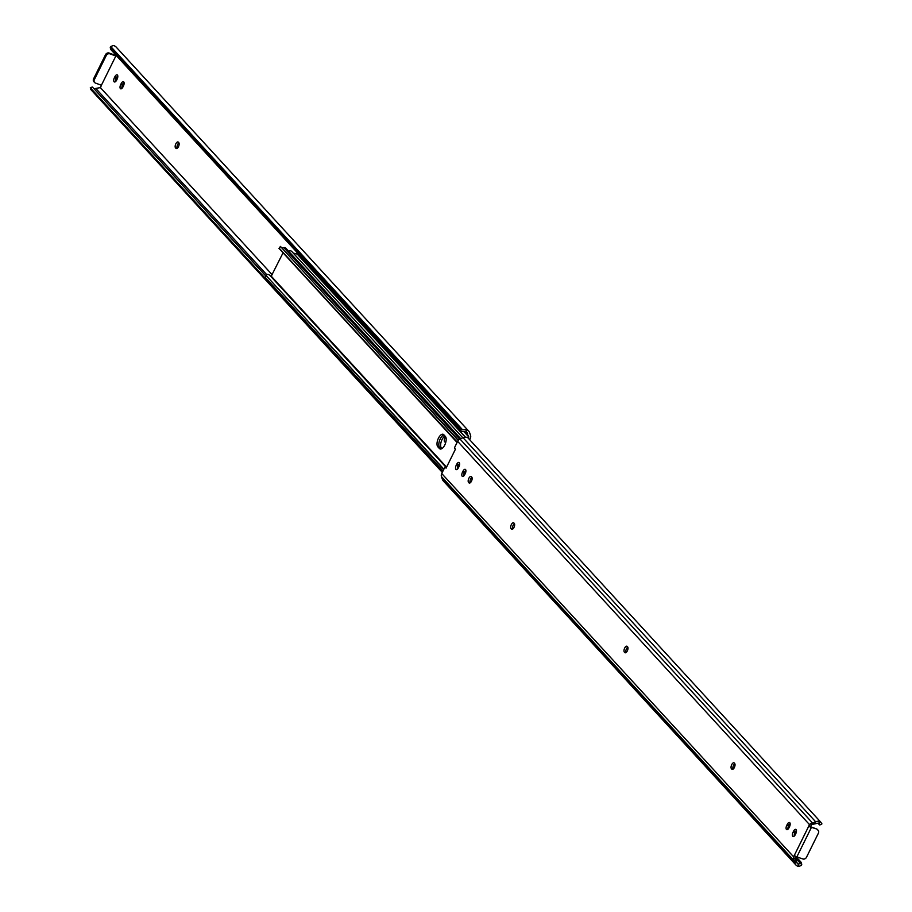 <?xml version="1.0" encoding="UTF-8"?>
<svg xmlns="http://www.w3.org/2000/svg" width="912" height="912" viewBox="0 0 912 912"><rect width="100%" height="100%" fill="white"/><g stroke="black" fill="none" stroke-linecap="round" stroke-linejoin="round"><path stroke-width="1.37" d="M445.888 441.818A3.26 1.505 110 0 1 444.965 442.024A3.26 1.505 110 0 1 444.657 441.818A3.26 1.505 110 0 1 444.953 437.737L445.466 436.723A3.26 1.505 110 0 1 445.512 436.62M122.926 86.982A3.26 1.505 110 0 1 120.703 88.829A3.26 1.505 110 0 1 120.407 88.624A3.26 1.505 110 0 1 120.703 84.554L121.205 83.528A3.26 1.505 110 0 1 123.428 81.681A3.26 1.505 110 0 1 123.439 85.967L122.926 86.982M116.633 80.119A3.26 1.505 110 0 1 114.41 81.966A3.26 1.505 110 0 1 114.103 81.761A3.26 1.505 110 0 1 114.399 77.691L114.901 76.676A3.26 1.505 110 0 1 117.135 74.83A3.26 1.505 110 0 1 117.135 79.105L116.633 80.119M468.289 438.148L468.848 437.019L463.843 431.558M116.109 55.438A1.881 0.866 110 0 1 115.528 55.586A1.881 0.866 110 0 1 115.357 55.472L115.847 56.008L101.403 85.238L95.486 83.083A2.896 2.497 -42.6 0 1 94.335 79.663L106.259 55.518A2.896 2.497 -42.6 0 1 109.93 53.854L115.847 56.008M101.107 85.124A1.881 0.866 110 0 1 100.388 87.609L272.209 274.763M178.763 142.614A3.26 1.505 110 0 1 178.627 146.342A3.26 1.505 110 0 1 176.233 148.531A3.26 1.505 110 0 1 175.936 148.325L175.537 147.904A3.26 1.505 110 0 1 175.674 144.164A3.26 1.505 110 0 1 178.068 141.976A3.26 1.505 110 0 1 178.364 142.181L178.763 142.614M468.848 437.019L466.214 431.912M110.888 49.328A4.343 2.052 161.3 0 0 110.899 49.658L461.312 431.33A4.343 2.052 -18.7 0 0 463.205 431.593L466.625 432.14A3.443 2.975 -42.6 0 1 467.651 433.485M469.703 439.618L470.273 438.467A4.343 3.751 137.4 0 0 470.546 435.377L469.6 432.596A5.62 4.845 137.4 0 0 468.7 431.08A5.62 4.845 137.4 0 0 465.793 429.689L462.589 429.78A4.343 2.052 161.3 0 1 460.697 429.518L110.58 48.439L110.899 49.658M100.388 87.609L95.76 88.418L266.509 274.409M178.923 142.853A3.26 1.505 -70 0 0 177.259 145.453A3.26 1.505 -70 0 0 177.19 148.325M124.078 82.718A3.26 1.505 -70 0 0 123.017 84.189L122.516 85.204A3.26 1.505 -70 0 0 121.866 88.441M117.785 75.867A3.26 1.505 -70 0 0 116.713 77.338L116.212 78.352A3.26 1.505 -70 0 0 115.573 81.59M468.7 431.08L116.086 46.991A5.62 4.845 137.4 0 0 113.179 45.6L110.728 46.512L462.589 429.78M442.377 472.222L91.28 89.912M441.978 471.493A4.343 0.787 65.6 0 0 440.884 469.612L90.47 87.928A4.343 0.787 65.6 0 0 90.254 87.894L92.203 87.016A4.343 0.787 -114.4 0 0 92.066 87.347M93.947 88.715A3.443 2.975 137.4 0 0 95.35 88.567L95.76 88.418M109.93 53.854L109.189 53.044A2.896 2.497 137.4 0 0 105.518 54.709L93.583 78.854A2.896 2.497 137.4 0 0 94.289 82.046M109.189 53.044L115.938 55.552M460.697 429.518L110.295 47.834A4.343 2.052 161.3 0 1 110.728 46.512M92.203 87.016A4.343 0.787 -114.4 0 1 92.42 87.05L265.609 275.823M440.884 469.612L90.47 87.928M92.42 87.05L265.643 275.72M801.705 864.166L801.42 863.561L801.705 864.166A4.343 2.052 -18.7 0 1 801.272 865.488L798.821 866.4A5.62 4.845 -42.6 0 1 795.914 865.009L443.3 480.92A5.62 4.845 -42.6 0 1 442.4 479.404L441.454 476.623A4.343 3.751 -42.6 0 1 441.727 473.533L444.429 468.073A1.448 0.673 110 0 1 445.421 467.252A1.448 0.673 110 0 1 445.558 467.343A1.448 0.673 110 0 1 445.615 467.411L446.31 467.662M465.872 470.364A3.26 1.505 -70 0 0 464.812 471.823L464.311 472.838A3.26 1.505 -70 0 0 463.661 476.087M462.202 476.258A3.26 1.505 110 0 1 462.498 472.188L463 471.173A3.26 1.505 110 0 1 465.223 469.315A3.26 1.505 110 0 1 465.234 473.602L464.732 474.616A3.26 1.505 110 0 1 462.498 476.463A3.26 1.505 110 0 1 462.202 476.258M790.134 823.559A3.26 1.505 -70 0 0 789.074 825.018L788.561 826.033A3.26 1.505 -70 0 0 787.922 829.282M786.452 829.453A3.26 1.505 110 0 1 786.76 825.383L787.261 824.357A3.26 1.505 110 0 1 789.484 822.51A3.26 1.505 110 0 1 789.484 826.796L788.983 827.811A3.26 1.505 110 0 1 786.76 829.658A3.26 1.505 110 0 1 786.452 829.453M796.427 830.41A3.26 1.505 -70 0 0 795.367 831.881L794.865 832.895A3.26 1.505 -70 0 0 794.215 836.133M792.756 836.315A3.26 1.505 110 0 1 793.052 832.234L793.554 831.22A3.26 1.505 110 0 1 795.788 829.373A3.26 1.505 110 0 1 795.788 833.648L795.287 834.662A3.26 1.505 110 0 1 793.052 836.521A3.26 1.505 110 0 1 792.756 836.315M459.58 463.501A3.26 1.505 -70 0 0 458.508 464.972L458.006 465.986A3.26 1.505 -70 0 0 457.368 469.224M455.897 469.395A3.26 1.505 110 0 1 456.205 465.325L456.707 464.311A3.26 1.505 110 0 1 458.93 462.464A3.26 1.505 110 0 1 458.93 466.739L458.428 467.753A3.26 1.505 110 0 1 456.205 469.6A3.26 1.505 110 0 1 455.897 469.395M812.615 822.92L815.18 823.855L811.612 824.391A1.881 0.866 -70 0 0 811.087 827.309L809.069 825.508A1.881 0.866 110 0 1 809.366 824.471L815.636 821.78A5.62 4.845 -42.6 0 1 820.72 822.088L468.107 438.011A5.62 4.845 -42.6 0 0 463.022 437.692L815.636 821.78M796.062 856.448A1.881 0.866 -70 0 0 794.922 858.146L796.529 861.578L793.964 860.643L794.523 862.011L797.122 862.957L796.529 861.578M471.937 477.341A3.26 1.505 -70 0 0 470.261 479.951A3.26 1.505 -70 0 0 470.193 482.813M514.425 523.625A3.26 1.505 -70 0 0 512.761 526.235A3.26 1.505 -70 0 0 512.692 529.097M734.81 763.675A3.26 1.505 -70 0 0 733.145 766.285A3.26 1.505 -70 0 0 733.077 769.147M627.764 647.087A3.26 1.505 -70 0 0 626.099 649.686A3.26 1.505 -70 0 0 626.031 652.547M815.18 823.855L816.65 823.433L814.051 822.487M445.615 467.411L446.059 468.164L455.487 449.103L454.871 448.693A1.448 0.673 110 0 1 454.928 446.823L457.642 441.351A4.343 3.751 -42.6 0 1 460.024 439.048L463.022 437.692M793.964 860.643L793.463 856.653A1.881 0.866 110 0 1 794.044 855.935L802.811 858.956A2.896 2.497 -42.6 0 0 806.482 857.291L818.417 833.146A2.896 2.497 -42.6 0 0 818.132 830.308L817.391 829.498A2.896 2.497 137.4 0 0 816.514 828.917L810.893 826.876M809.069 825.508L794.044 855.935L795.298 856.037M468.95 482.824L468.551 482.391A3.26 1.505 110 0 1 468.688 478.663A3.26 1.505 110 0 1 471.071 476.474A3.26 1.505 110 0 1 471.379 476.68L471.766 477.113A3.26 1.505 110 0 1 471.629 480.841A3.26 1.505 110 0 1 469.247 483.029A3.26 1.505 110 0 1 468.95 482.824L469.6 483.064M511.438 529.108L511.039 528.675A3.26 1.505 110 0 1 511.176 524.947A3.26 1.505 110 0 1 513.57 522.758A3.26 1.505 110 0 1 513.866 522.964L514.265 523.385A3.26 1.505 110 0 1 514.117 527.125A3.26 1.505 110 0 1 511.735 529.313A3.26 1.505 110 0 1 511.438 529.108L512.099 529.348M731.823 769.158L731.424 768.725A3.26 1.505 110 0 1 731.561 764.997A3.26 1.505 110 0 1 733.955 762.808A3.26 1.505 110 0 1 734.251 763.013L734.65 763.447A3.26 1.505 110 0 1 734.513 767.174A3.26 1.505 110 0 1 732.119 769.363A3.26 1.505 110 0 1 731.823 769.158L732.484 769.397M624.777 652.559L624.378 652.137A3.26 1.505 110 0 1 624.515 648.398A3.26 1.505 110 0 1 626.909 646.209A3.26 1.505 110 0 1 627.205 646.414L627.604 646.847A3.26 1.505 110 0 1 627.467 650.575A3.26 1.505 110 0 1 625.073 652.764A3.26 1.505 110 0 1 624.777 652.559L625.438 652.798M821.53 824.072A4.343 0.787 -114.4 0 0 821.746 824.106A4.343 0.787 -114.4 0 0 821.883 823.775L820.72 822.088L818.087 823.285A3.443 2.975 137.4 0 0 816.65 823.433M819.649 824.015L819.934 824.653A4.343 0.787 -114.4 0 1 819.797 824.984A4.343 0.787 -114.4 0 1 819.58 824.95L818.053 823.285L819.934 824.653L818.873 823.49M795.914 865.009A5.62 4.845 -42.6 0 1 795.025 863.482L794.523 862.011M795.823 856.607L801.101 862.342A4.343 2.052 161.3 0 1 800.656 863.664L797.989 863.938A3.443 2.975 -42.6 0 1 797.122 862.957M816.514 828.917L809.742 826.819M817.255 829.726A2.896 2.497 -42.6 0 1 818.132 830.308M800.884 862L795.891 856.562M464.105 473.282A6.886 3.181 -70 0 0 464.675 474.719A6.886 3.181 110 0 1 464.105 473.282M443.962 434.921A6.886 3.181 -70 0 0 439.55 440.553A6.886 3.181 -70 0 0 439.63 447.45L441.032 448.989L439.63 447.45A6.886 3.181 110 0 1 439.55 440.553A6.886 3.181 110 0 1 443.962 434.921M460.754 438.718L285.901 248.258A2.656 2.291 137.4 0 0 284.521 247.597L460.207 438.968M271.012 276.632L283.016 252.898M281.671 247.756A3.443 2.975 137.4 0 0 283.894 247.688A1.448 1.254 -42.6 0 1 284.521 247.597M265.825 275.071L267.74 274.341A5.62 4.845 -42.6 0 1 270.112 275.663L446.299 467.56M464.185 475.517L463.661 474.947M443.779 434.728L445.375 436.449A6.886 3.181 110 0 1 445.079 444.326A6.886 3.181 110 0 1 440.04 448.955A6.886 3.181 110 0 1 439.402 448.522L437.817 446.8A6.886 3.181 110 0 1 438.113 438.923A6.886 3.181 110 0 1 443.152 434.294A6.886 3.181 110 0 1 443.779 434.728M443.734 469.475L265.802 275.207L443.882 469.178M458.394 440.245L280.451 246.422L458.212 440.462M457.14 442.366L278.992 248.395L457.072 442.491M443.004 470.968L265.415 277.533L265.916 275.789M280.451 246.422L279.049 248.383M457.243 442.149L279.414 248.463M291.817 251.541A1.448 1.254 137.4 0 0 291.521 251.222A2.656 2.291 137.4 0 0 288.694 251.302M465.451 437.167L297.437 254.163L293.698 253.183A3.443 2.975 -42.6 0 1 293.197 253.012M444.919 435.959A6.886 3.181 -70 0 0 441.123 441.967A6.886 3.181 -70 0 0 441.442 448.111L441.887 448.601M296.525 253.354L465.28 437.167M465.793 429.689L466.625 432.14M446.093 438.159L444.953 437.737M175.537 147.904L177.008 148.428M176.597 148.576L175.936 148.325M121.205 83.528L123.017 84.189M122.516 85.204L120.703 84.554M114.901 76.676L116.713 77.338M116.212 78.352L114.399 77.691M460.754 430.852L460.229 429.278M106.259 55.518L105.518 54.709M93.583 78.854L94.335 79.663M92.636 87.404L90.949 88.168M462.498 472.188L464.311 472.838M786.76 825.383L788.561 826.033M793.052 832.234L794.865 832.895M456.205 465.325L458.006 465.986M795.321 859.047L793.212 858.283M810.449 823.422L812.546 824.186M463 471.173L464.812 471.823M468.551 482.391L470.011 482.927M511.039 528.675L512.51 529.211M731.424 768.725L732.895 769.261M787.261 824.357L789.074 825.018M793.554 831.22L795.367 831.881M624.378 652.137L625.849 652.661M456.707 464.311L458.508 464.972M460.024 439.048L812.478 822.943M457.642 441.351L809.366 824.471M441.727 473.533L793.463 856.653M441.454 476.623L793.907 860.518M442.4 479.404L795.025 863.482M795.116 857.633L800.656 863.664M796.894 856.801L811.338 827.572M797.989 863.938L798.821 866.4M463.741 474.491L464.618 474.821M439.402 448.522L440.804 449.035M437.817 446.8L441.442 448.111M283.894 247.688L459.716 439.196M271.423 276.37L446.572 467.138M462.806 437.794L291.521 251.222M90.664 89.376L442.297 472.382M94.609 82.502L93.868 81.692M110.922 49.715L110.329 47.994M446.356 467.582L445.421 467.252M819.797 824.984L821.746 824.106M801.671 864.006L801.078 862.285M265.221 277.202L265.814 275.082M278.992 248.383L280.417 246.468M291.68 251.37L462.829 437.783"/></g></svg>
